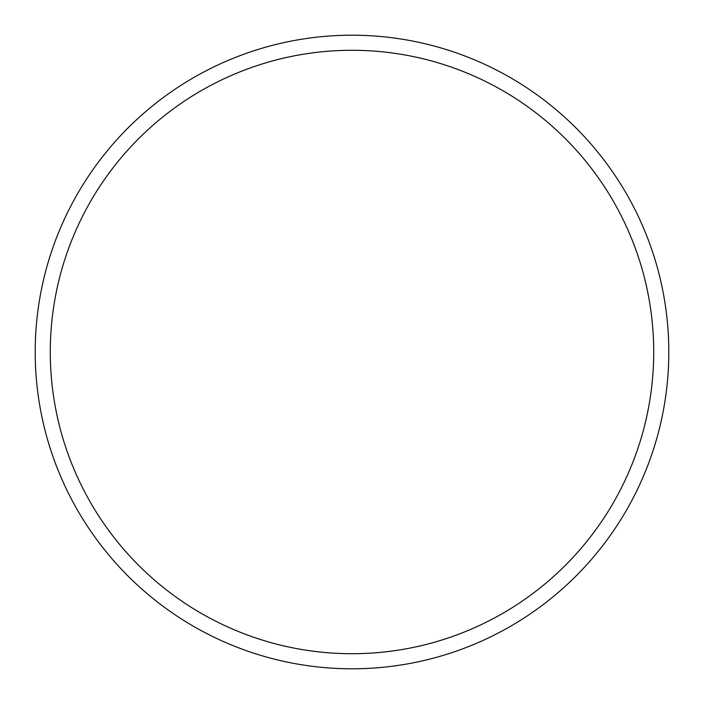 <?xml version="1.0" encoding="UTF-8"?>
<svg xmlns="http://www.w3.org/2000/svg" width="704" height="704" viewBox="0 0 704 704"><rect width="100%" height="100%" fill="white"/><g stroke="black" fill="none" stroke-linecap="round" stroke-linejoin="round"><path stroke-width="1.06" d="M653.717 352A301.717 301.717 0 0 0 352 50.283A301.717 301.717 0 0 0 50.283 352A301.717 301.717 0 0 0 352 653.717A301.717 301.717 0 0 0 653.717 352M35.2 352A316.8 316.8 0 0 1 352 35.2A316.8 316.8 0 0 1 668.8 352A316.8 316.8 0 0 1 352 668.8A316.8 316.8 0 0 1 35.2 352"/></g></svg>
